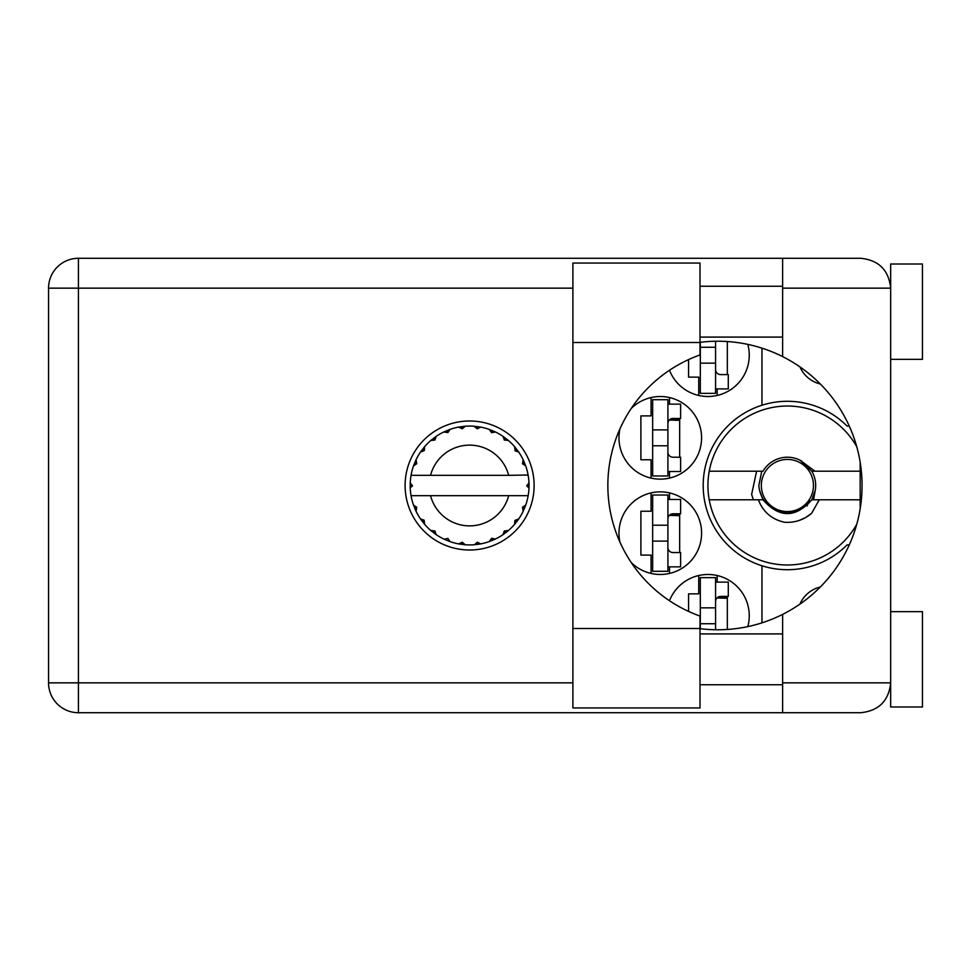 <?xml version="1.0" encoding="UTF-8"?>
<svg xmlns="http://www.w3.org/2000/svg" width="971" height="971" viewBox="0 0 971 971"><rect width="100%" height="100%" fill="white"/><g stroke="black" fill="none" stroke-linecap="round" stroke-linejoin="round"><path stroke-width="1.46" d="M820.289 383.97A29.555 29.555 0 0 1 799.983 366.929M619.959 428.854A41.316 41.316 0 0 0 660.28 479.14A41.316 41.316 0 0 0 676.217 399.712A41.316 41.316 0 0 0 631.259 408.439M747.816 626.611A41.316 41.316 0 0 0 715.603 575.196A41.316 41.316 0 0 0 669.48 600.733M631.259 562.561A41.316 41.316 0 0 0 701.596 533.164A41.316 41.316 0 0 0 660.28 491.86A41.316 41.316 0 0 0 619.959 542.146M669.48 370.267A41.316 41.316 0 0 0 749.26 355.204A41.316 41.316 0 0 0 747.816 344.389M651.068 397.564L651.068 415.904L640.896 415.904L640.896 459.756L651.068 459.756L651.068 478.108M698.732 575.524L698.732 593.864L688.56 593.864L688.56 611.402M651.068 492.892L651.068 511.244L640.896 511.244L640.896 555.096L651.068 555.096L651.068 573.436M688.56 359.598L688.56 377.136L698.732 377.136L698.732 395.476M761.968 348.152L761.968 405.223A84.21 84.21 0 0 0 761.968 565.777L761.968 622.848M849.261 426.075L847.064 426.075A84.21 84.21 0 0 0 761.968 405.223M799.983 604.071A29.555 29.555 0 0 1 820.289 587.03M761.968 565.777A84.21 84.21 0 0 0 847.064 544.925L849.261 544.925M717.168 395.476L717.168 388.898M727.328 374.6L727.328 341.537M669.492 573.436L669.492 566.858M669.492 499.482L669.492 492.892M679.664 552.548L679.664 513.78M717.168 582.102L717.168 575.524M727.328 629.463L727.328 596.4M669.492 478.108L669.492 471.518M669.492 404.142L669.492 397.564M679.664 457.22L679.664 418.452M715.578 341.246L715.578 393.34L700.322 393.34L700.322 342.29M715.578 388.898L728.286 388.898L728.286 374.6L720.664 374.6A5.086 5.086 0 0 1 715.578 369.514M715.578 363.154L700.322 363.154M715.578 347.266L700.322 347.266M700.006 342.496L700.006 354.949A138.55 138.55 0 0 0 700.006 616.051L700.006 707.944L572.89 707.944L572.89 263.056L700.006 263.056L700.006 342.496L572.89 342.496M890.674 611.657L922.45 611.657L922.45 706.997L890.674 706.997L890.674 682.844C888.768 700.856 878.816 710.808 860.804 712.714L782.626 712.714L782.626 682.844L890.674 682.844L890.674 264.003L922.45 264.003L922.45 359.343L890.674 359.343M890.674 286.251L890.055 282.124L890.674 288.156L782.626 288.156L782.626 356.612A144.278 144.278 0 0 0 700.006 342.326M890.055 688.876L890.674 684.749M700.006 628.674A144.278 144.278 0 0 0 782.626 614.388L782.626 682.844M469.612 420.989A64.511 64.511 0 0 0 405.101 485.5A64.511 64.511 0 0 0 469.612 550.011A64.511 64.511 0 0 0 534.123 485.5A64.511 64.511 0 0 0 469.612 420.989M700.006 684.749L782.626 684.749M700.006 633.905L782.626 633.905M700.006 337.095L782.626 337.095M700.006 286.251L782.626 286.251M782.626 288.156L782.626 258.286L860.804 258.286C878.816 260.192 888.768 270.144 890.674 288.156M782.626 712.714L78.42 712.714A29.87 29.87 0 0 1 48.55 682.844L48.55 288.156A29.87 29.87 0 0 1 78.42 258.286L782.626 258.286M860.16 462.123L860.16 508.877M782.626 614.388A144.278 144.278 0 0 0 782.626 356.612M667.902 495.028L667.902 571.3L652.658 571.3L652.658 495.028L667.902 495.028M667.902 499.482L680.622 499.482L680.622 513.78L672.988 513.78A5.086 5.086 0 0 0 667.902 518.866M667.902 566.858L680.622 566.858L680.622 552.548L672.988 552.548A5.086 5.086 0 0 1 667.902 547.462M669.31 515.358L679.664 515.674M670.415 514.484L679.664 515.031M667.902 541.114L652.658 541.114M667.902 525.226L652.658 525.226M715.578 607.846L700.322 607.846L700.322 577.66L715.578 577.66L715.578 629.754M700.322 607.846L700.322 628.71M715.578 582.102L728.286 582.102L728.286 596.4L720.664 596.4A5.086 5.086 0 0 0 715.578 601.486M716.974 597.978L727.328 598.294M718.079 597.104L727.328 597.651M715.578 623.734L700.322 623.734M667.902 399.7L667.902 475.972L652.658 475.972L652.658 399.7L667.902 399.7M667.902 404.142L680.622 404.142L680.622 418.452L672.988 418.452A5.086 5.086 0 0 0 667.902 423.538M667.902 471.518L680.622 471.518L680.622 457.22L672.988 457.22A5.086 5.086 0 0 1 667.902 452.134M669.31 420.03L679.664 420.334M670.415 419.144L679.664 419.69M667.902 445.774L652.658 445.774M667.902 429.886L652.658 429.886M527.641 475.329L528.163 475.329A59.425 59.425 0 0 1 528.977 482.757L526.804 486.034L528.989 487.94M528.989 488L528.989 483.073M494.36 539.524L495.453 539.014A59.425 59.425 0 0 0 503.027 534.645L508.428 530.494A59.425 59.425 0 0 0 514.606 524.316L518.745 518.915A59.425 59.425 0 0 0 523.126 511.341L525.724 505.066A59.425 59.425 0 0 0 527.981 496.618L528.163 495.671A59.425 59.425 0 0 0 528.977 488.243L529.037 485.5L526.816 485.5L529.001 483.315A59.425 59.425 0 0 1 529.025 484.565M410.199 486.435A59.425 59.425 0 0 0 410.223 487.685L412.408 486.034L410.248 482.757L410.223 487.685L412.408 485.5L410.187 485.5L412.408 485.5L410.235 483.157M423.829 523.381L424.618 524.316A59.425 59.425 0 0 0 430.796 530.494L436.197 534.645A59.425 59.425 0 0 0 443.759 539.014L450.046 541.612L447.874 538.407L444.317 539.269M448.905 541.199L450.046 541.612A59.425 59.425 0 0 0 458.494 543.881L465.243 544.767L462.305 542.231L458.494 543.881L459.696 544.088M464.029 544.658L465.243 544.767A59.425 59.425 0 0 0 473.982 544.767L480.73 543.881L477.247 542.194L474.588 544.719M479.528 544.088L480.73 543.881A59.425 59.425 0 0 0 489.178 541.612L495.453 539.014L491.654 538.286L489.178 541.612L490.319 541.199M504.617 531.125L505.782 532.642L508.428 530.494L504.301 530.979L503.027 534.645L504.034 533.941M515.237 520.505L516.754 521.67L518.745 518.915L514.885 520.456L514.606 524.316L515.395 523.381M525.311 506.207L525.724 505.066L522.519 507.238L523.126 511.341L523.636 510.248L523.126 511.341M508.67 495.671L430.554 495.671A40.357 40.357 0 0 0 508.67 495.671L527.544 495.671L527.981 496.618L528.163 495.671L525.906 495.671M430.554 495.671L411.061 495.671L411.231 496.618L411.68 495.671M411.182 496.339L411.231 496.618A59.425 59.425 0 0 0 413.5 505.066L416.098 511.341L416.705 507.238L413.5 505.066M416.486 507.505L414.714 508.246L416.098 511.341A59.425 59.425 0 0 0 420.467 518.915L421.171 519.922M424.133 520.189L420.467 518.915L424.618 524.316L424.133 520.189M434.607 531.125L433.43 532.642L436.197 534.645L434.923 530.979L430.796 530.494L431.731 531.283M423.987 520.505L422.47 521.67M410.248 488.243A59.425 59.425 0 0 0 411.061 495.671L411.231 496.618M523.636 460.752L523.126 459.659A59.425 59.425 0 0 0 518.745 452.085L514.606 446.684A59.425 59.425 0 0 0 508.428 440.506L503.027 436.355L504.034 437.059L503.027 436.355L504.301 440.021L508.428 440.506L507.493 439.717M430.554 475.329L508.67 475.329A40.357 40.357 0 0 0 430.554 475.329L411.68 475.329L411.231 474.382L411.57 475.329M413.913 464.793L413.5 465.934L416.705 463.762L416.098 459.659L415.588 460.752M410.248 482.757A59.425 59.425 0 0 1 411.061 475.329L413.318 475.329M421.171 451.078L420.467 452.085A59.425 59.425 0 0 0 416.098 459.659L413.5 465.934A59.425 59.425 0 0 0 411.231 474.382L411.061 475.329M508.67 475.329L528.103 475.013M528.139 475.232L527.981 474.382L527.544 475.329M528.163 475.329L527.981 474.382A59.425 59.425 0 0 0 525.724 465.934L525.311 464.793M522.519 463.762L525.724 465.934L523.126 459.659L522.519 463.762M514.606 446.684L515.091 450.811L518.745 452.085L518.053 451.078M503.027 436.355A59.425 59.425 0 0 0 495.453 431.986L494.36 431.476M491.654 432.714L495.453 431.986L489.178 429.388L491.654 432.714M490.319 429.801L489.178 429.388A59.425 59.425 0 0 0 480.73 427.119L479.528 426.912M477.247 428.806L480.73 427.119L473.982 426.233L477.247 428.806M475.195 426.342L473.982 426.233A59.425 59.425 0 0 0 465.243 426.233L464.029 426.342M462.305 428.769L465.243 426.233L458.494 427.119L462.305 428.769M459.696 426.912L458.494 427.119A59.425 59.425 0 0 0 450.046 429.388L448.905 429.801M447.874 432.593L450.046 429.388L443.759 431.986L447.874 432.593M444.864 431.476L443.759 431.986A59.425 59.425 0 0 0 436.197 436.355L435.19 437.059M434.923 440.021L436.197 436.355L430.796 440.506L434.923 440.021M431.731 439.717L430.796 440.506A59.425 59.425 0 0 0 424.618 446.684L423.829 447.619M424.327 450.544L424.618 446.684L420.467 452.085L424.327 450.544M416.486 463.495L414.714 462.754M423.987 450.495L422.47 449.33M434.607 439.875L433.43 438.358M447.607 432.374L446.866 430.602M462.099 428.49L461.856 426.585M477.113 428.49L477.368 426.585M516.754 449.33L515.747 450.095M491.617 432.374L492.358 430.602M504.617 439.875L505.782 438.358M524.51 462.754L523.345 463.24M529.001 487.685L526.816 485.5M522.738 507.505L524.51 508.246L525.724 505.066M491.617 538.626L492.358 540.398M477.113 542.51L477.368 544.415L480.73 543.881M415.588 510.248L416.098 511.341M461.856 544.415L462.099 542.51M856.798 524.17A79.44 79.44 0 0 1 709.243 471.202A79.44 79.44 0 0 1 856.798 446.83M813.528 499.798L815.288 490.137A28.28 28.28 0 0 0 811.792 471.202L800.286 460.327M815.288 490.137L811.792 499.798C795.528 518.198 779.264 518.198 762.988 499.798L759.504 490.221M709.243 499.798L762.988 499.798M811.792 499.798L860.16 499.798M819.257 499.798L811.647 513.295C803.891 519.873 794.897 522.871 784.665 522.277C771.824 519.497 763.06 511.996 758.387 499.798M709.243 471.202L762.988 471.202A28.28 28.28 0 0 1 800.092 460.23L814.912 471.202L811.792 471.202M811.647 513.295L805.833 517.446L799.339 520.395M756.591 471.202L751.627 494.494L753.399 499.798M800.48 460.424L801.536 461.007M860.16 471.202L814.912 471.202M813.455 485.5A26.059 26.059 0 0 1 787.396 511.559A26.059 26.059 0 0 1 761.337 485.5A26.059 26.059 0 0 1 787.396 459.441A26.059 26.059 0 0 1 813.455 485.5M806.877 506L809.656 500.769C798.951 513.465 786.376 515.747 771.909 507.615C763.946 502.383 759.589 495.004 758.849 485.5L761.762 471.202M572.89 288.156L78.42 288.156L78.42 682.844L572.89 682.844M78.42 712.714L78.42 682.844L48.55 682.844A29.87 29.87 0 0 0 78.42 712.714M48.55 288.156L78.42 288.156L78.42 258.286M700.006 628.504L572.89 628.504"/></g></svg>
